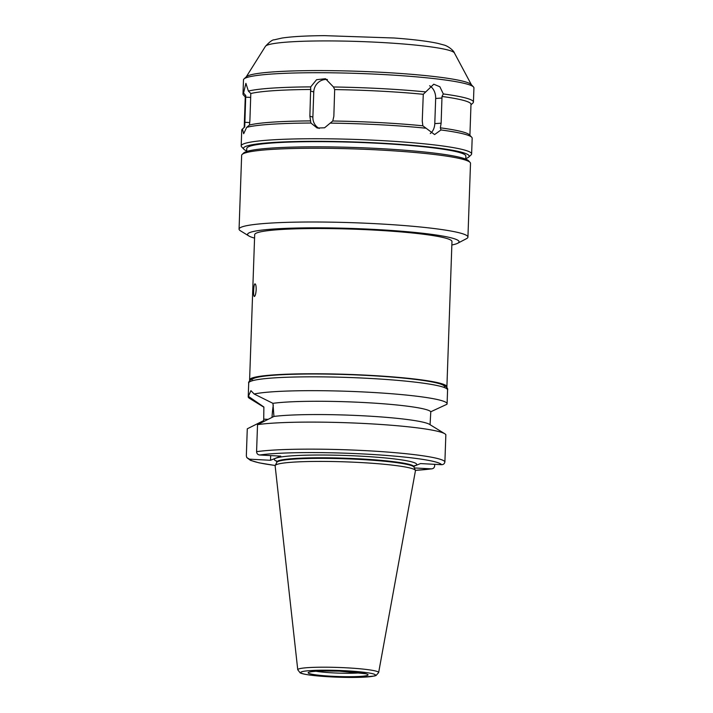 <?xml version="1.0" encoding="UTF-8"?>
<svg xmlns="http://www.w3.org/2000/svg" width="713" height="713" viewBox="0 0 713 713"><rect width="100%" height="100%" fill="white"/><g stroke="black" fill="none" stroke-linecap="round" stroke-linejoin="round"><path stroke-width="1.07" d="M256.181 289.656C255.86 293.792 255.254 296.055 254.372 296.465C253.062 296.777 253.57 284.122 254.924 283.872L255.04 283.854C255.807 284.202 256.19 286.136 256.181 289.656M430.064 424.698L430.795 411.757L446.926 404.271A99.499 9.011 2 0 0 447.096 403.781L447.577 389.949A99.499 9.011 2 0 0 348.461 377.471A99.499 9.011 2 0 0 248.712 383.006C247.794 382.524 251.609 378.015 253.329 378.273C256.422 377.204 261.261 376.348 267.83 375.706C276.564 374.842 287.678 374.289 301.171 374.075C318.934 373.808 337.882 374.102 358.024 374.976C387.792 376.33 411.339 378.434 428.665 381.277C435.358 382.4 440.233 383.603 443.308 384.904C446.739 386.936 448.165 388.621 447.577 389.949M434.716 464.332L434.654 465.883C434.377 467.799 433.272 468.789 431.347 468.851L414.351 467.951M431.989 468.824L431.347 468.851A96.335 8.725 2 0 1 415.376 470.348L431.989 468.824M414.253 466.115L420.51 463.575L441.588 464.698C443.513 464.635 444.618 463.646 444.903 461.721L445.848 434.689A99.499 9.011 2 0 0 444.805 433.762A99.499 9.011 2 0 0 361.741 423.362A99.499 9.011 2 0 0 257.527 424.654L256.582 451.685C256.725 453.628 257.758 454.734 259.675 455.001L280.753 456.124L270.512 460.286L249.425 459.163L246.805 457.603L246.333 455.848L247.277 428.807L263.694 420.59L263.89 407.016L248.391 396.348L250.914 390.644L254.167 394.004A99.499 9.011 2 0 1 365.003 392.034A99.499 9.011 2 0 1 447.096 403.781M263.89 407.203L249.416 398.3A99.499 9.011 2 0 1 248.222 396.838A99.499 9.011 2 0 1 248.391 396.348M254.167 394.004L272.945 403.344A83.706 7.576 2 0 1 364.209 402.542A83.706 7.576 2 0 1 430.795 411.757M270.673 455.589L270.512 460.286M272.945 403.344L273.935 416.437L257.527 424.654M273.302 405.082A25.427 5.027 -86.9 0 0 272.027 417.381M273.935 416.437A83.706 7.576 2 0 1 361.714 415.724A83.706 7.576 2 0 1 429.529 424.369L444.805 433.762M470.972 104.811L472.879 103.046A115.292 10.437 2 0 0 472.924 103.002A115.292 10.437 2 0 0 473.432 102.066L473.931 87.922A115.292 10.437 2 0 0 473.485 86.95A115.292 10.437 2 0 0 359.076 73.466A115.292 10.437 2 0 0 244.006 78.938A115.292 10.437 2 0 0 243.489 79.874L242.999 94.018A115.292 10.437 2 0 1 243.561 93.047L245.905 83.341L248.391 91.077A115.292 10.437 2 0 1 310.716 86.879L316.59 79.687L325.493 78.733L333.479 86.986L334.673 89.58L333.844 116.299L332.766 121.005L324.575 127.796L317.187 128.028L310.886 123.028L309.87 116.192L310.716 86.879M440.349 127.823L440.982 129.962L434.582 134.57L422.854 125.809L422.256 121.014L423.272 94.303L433.762 84.214L439.868 86.745L443.308 93.947L442.007 96.46L441.133 123.189L440.349 127.823A112.921 10.223 2 0 1 469.457 134.837L471.73 137.252A115.292 10.437 2 0 1 472.175 138.215L471.623 153.937A115.292 10.437 2 0 1 471.115 154.873L468.673 157.127A112.921 10.223 2 0 1 465.776 158.553M430.287 133.545A12.638 9.429 86.1 0 0 434.787 123.616L435.67 98.465A12.638 9.429 86.1 0 0 429.591 85.774M327.436 79.526A12.638 11.925 -72.9 0 0 313.765 91.968L312.882 117.119A12.638 11.925 -72.9 0 0 319.219 128.456M246.698 150.906A112.921 10.223 2 0 1 243.908 149.275L241.627 146.851A115.292 10.437 2 0 1 241.19 145.889A115.292 10.437 2 0 1 356.767 139.481A115.292 10.437 2 0 1 471.623 153.937M440.982 129.962A115.292 10.437 2 0 1 471.73 137.252M330.698 123.117A115.292 10.437 2 0 1 425.376 128.162M248.391 91.077L250.807 93.519L249.906 120.239L249.461 125.025L246.671 127.351A115.292 10.437 2 0 1 310.886 123.028M246.671 127.351L243.677 133.723L242.456 129.062L244.737 126.941L245.753 95.569L243.561 93.047M241.19 145.889L241.734 130.176A115.292 10.437 2 0 1 242.242 129.24A115.292 10.437 2 0 1 242.456 129.062M249.461 125.025A112.921 10.223 2 0 1 310.556 120.907M332.766 121.005A112.921 10.223 2 0 1 422.854 125.809M250.807 93.519A112.921 10.223 2 0 1 310.895 89.473M334.673 89.58A112.921 10.223 2 0 1 423.272 94.303M442.007 96.46A112.921 10.223 2 0 1 470.99 104.339L469.903 135.31M333.479 86.986A115.292 10.437 2 0 1 425.376 91.879M443.308 93.947A115.292 10.437 2 0 1 473.432 102.066M245.263 96.923L243.445 94.981A115.292 10.437 2 0 1 242.999 94.018M252.322 380.751A96.335 8.725 2 0 1 348.559 374.619A96.335 8.725 2 0 1 444.137 387.453M249.755 380.421A98.706 8.939 2 0 1 249.603 379.886A98.706 8.939 2 0 1 348.568 374.405A98.706 8.939 2 0 1 446.899 386.776A98.706 8.939 2 0 1 446.712 387.293M249.603 379.886L254.684 234.648A98.706 8.939 2 0 1 353.639 229.167A98.706 8.939 2 0 1 451.971 241.538L446.899 386.776M254.559 238.097A105.809 9.581 2 0 1 248.846 235.958A105.809 9.581 2 0 1 353.657 228.516A105.809 9.581 2 0 1 457.701 243.249A105.809 9.581 2 0 1 451.855 244.987M248.846 235.958L240.441 230.789A114.499 10.365 2 0 1 239.069 229.105A114.499 10.365 2 0 1 353.862 222.741A114.499 10.365 2 0 1 467.933 237.099A114.499 10.365 2 0 1 466.445 238.686L457.701 243.249M239.069 229.105L241.645 155.345A114.499 10.365 2 0 1 242.153 154.427A114.499 10.365 2 0 1 356.438 148.981A114.499 10.365 2 0 1 470.063 162.386A114.499 10.365 2 0 1 470.509 163.339L467.933 237.099M242.153 154.427L243.784 152.921A112.921 10.223 2 0 1 356.491 147.555A112.921 10.223 2 0 1 468.548 160.773L470.063 162.386M246.68 151.486L246.787 148.447A109.606 9.929 2 0 1 356.669 142.35A109.606 9.929 2 0 1 465.856 156.094L465.749 159.142M243.908 149.275A112.921 10.223 2 0 1 356.678 142.056A112.921 10.223 2 0 1 468.673 157.127M242.242 129.24L244.684 126.985A112.921 10.223 2 0 1 244.737 126.941M244.202 127.431L245.281 96.46A112.921 10.223 2 0 1 245.753 95.569M244.006 78.938L246.44 76.683A112.921 10.223 2 0 1 359.147 71.318A112.921 10.223 2 0 1 471.213 84.535L473.485 86.95M297.758 669.757L275.138 465.847A70.204 6.355 2 0 1 275.209 465.5A70.204 6.355 2 0 1 345.511 461.864A70.204 6.355 2 0 1 415.394 470.393A70.204 6.355 2 0 1 415.438 470.749L378.639 672.582L376.054 675.505L374.548 675.995L361.357 677.288L330.529 676.878L310.307 675.14C301.563 673.883 300.529 673.045 300.146 672.858L297.758 669.757A40.472 3.663 2 0 1 338.336 667.457A40.472 3.663 2 0 1 378.639 672.582M246.805 457.603L250.495 460.375L259.051 462.835L274.336 465.366L275.209 465.482L276.813 462.354A68.698 6.221 2 0 1 345.618 458.798A68.698 6.221 2 0 1 414.003 467.14L415.394 470.393M275.227 465.455A96.335 8.725 2 0 1 249.425 459.163M268.052 419.369L263.748 419.137M256.582 451.685A99.499 9.011 2 0 1 365.662 450.652A99.499 9.011 2 0 1 444.903 461.721M434.787 123.616L441.133 123.189M435.67 98.465L442.015 98.037M312.882 117.119L309.87 116.192M313.765 91.968L310.752 91.041M250.7 97.423L245.691 97.155M249.755 122.565L244.817 122.297M259.675 455.001A96.335 8.725 2 0 1 364.913 454.047A96.335 8.725 2 0 1 441.588 464.698M246.235 76.87L265.414 46.354A94.686 8.574 2 0 1 360.19 41.532A94.686 8.574 2 0 1 454.404 52.949L471.4 84.74M360.448 672.805A26.844 2.433 2 0 1 332.811 672.867A26.844 2.433 2 0 1 315.904 671.245M332.062 676.263A30.008 2.718 2 0 1 315.699 671.227A30.008 2.718 2 0 1 366.571 673.945A30.008 2.718 2 0 1 332.062 676.263M330.591 676.869A37.343 3.378 2 0 1 310.217 670.603A37.343 3.378 2 0 1 373.532 673.972A37.343 3.378 2 0 1 330.591 676.869M276.751 462.479L276.76 462.042A68.698 6.221 2 0 1 345.636 458.227A68.698 6.221 2 0 1 414.084 466.837L414.066 467.282M276.573 461.151A71.229 6.453 2 0 1 346.919 455.527A71.229 6.453 2 0 1 413.692 466.142M248.222 396.838L248.712 383.006M471.525 104.294L472.924 103.002M265.414 46.354C269.63 41.782 272.589 39.607 274.291 39.812L281.974 38.056C291.769 36.577 305.984 35.775 324.602 35.65L394.173 38.003C413.326 39.42 427.934 41.229 437.987 43.413L443.629 44.928C448.165 45.908 453.869 50.766 454.404 52.949M310.369 671.824L310.03 672.029C309.692 672.234 309.469 671.459 321.296 670.995L339.254 671.147L365.929 673.758M414.618 465.607L414.084 466.837M276.76 462.042L276.314 460.776"/></g></svg>
